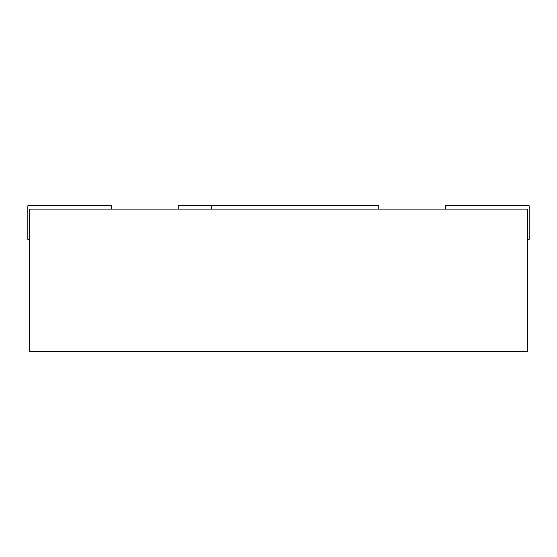 <?xml version="1.0" encoding="UTF-8"?>
<svg xmlns="http://www.w3.org/2000/svg" width="557" height="557" viewBox="0 0 557 557"><rect width="100%" height="100%" fill="white"/><g stroke="black" fill="none" stroke-linecap="round" stroke-linejoin="round"><path stroke-width="0.84" d="M29.521 209.154L527.479 209.154L527.479 351.188L29.521 351.188L29.521 209.154M527.479 239.232L529.15 239.232L529.15 205.812L445.6 205.812L445.6 209.154M111.4 209.154L111.4 205.812L27.85 205.812L27.85 239.232L29.521 239.232M378.76 209.154L378.76 205.812L178.24 205.812L178.24 209.154M211.66 205.812L211.66 209.154"/></g></svg>
